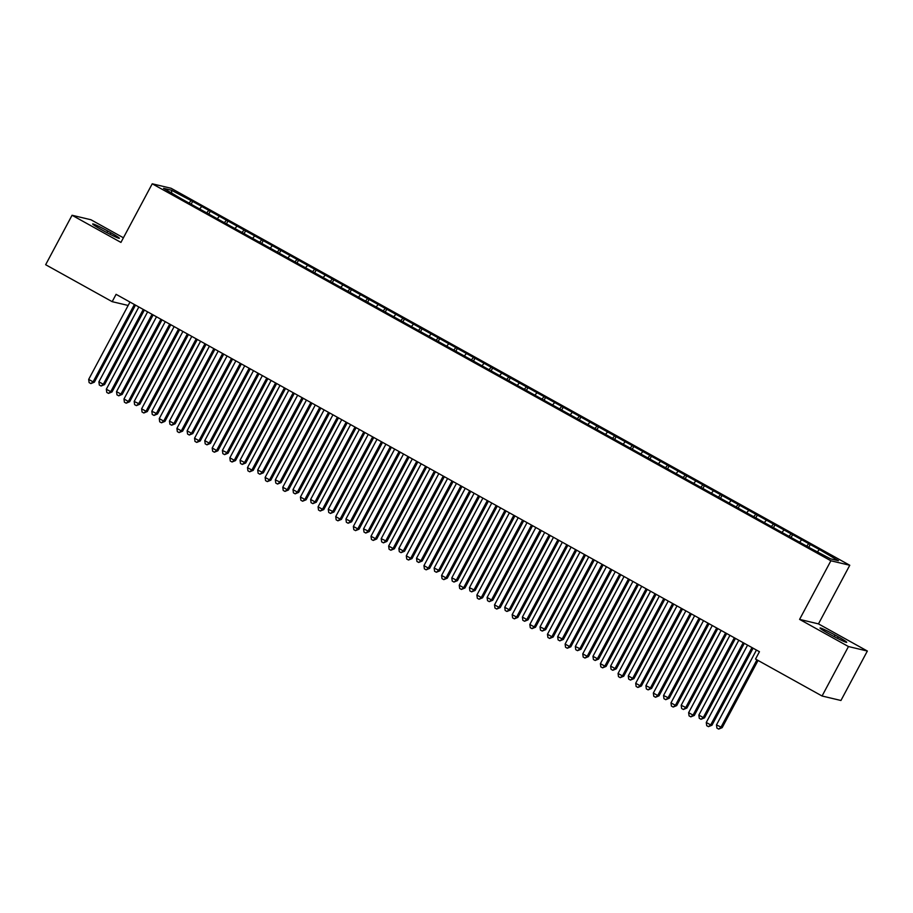 <?xml version="1.0" encoding="UTF-8"?>
<svg xmlns="http://www.w3.org/2000/svg" width="913" height="913" viewBox="0 0 913 913"><rect width="100%" height="100%" fill="white"/><g stroke="black" fill="none" stroke-linecap="round" stroke-linejoin="round"><path stroke-width="1.37" d="M123.403 237.779L90.935 219.748L72.059 215.263L45.65 264.713L112.173 301.667L128.162 305.467M849.775 565.261L171.119 188.283L152.231 183.798L830.887 560.776L849.775 565.261L818.47 623.887L799.594 619.391L848.462 646.541L867.35 651.037L818.47 623.887M867.35 651.037L840.941 700.488L822.065 696.003L848.462 646.541M171.701 192.86L171.427 190.201L163.564 188.34L181.162 198.692L809.352 547.64L830.579 558.859L838.431 560.719L820.833 550.368L192.654 201.419L191.148 204.238M171.427 190.201L192.654 201.419M822.065 696.003L755.53 659.049L759.445 651.722L116.088 294.34L112.173 301.667M201.431 206.874L199.958 208.552M208.484 210.789L206.68 212.866M219.074 216.666L217.602 218.355M226.127 220.592L224.324 222.669M236.718 226.47L235.257 228.159M243.771 230.396L241.968 232.461M254.362 236.273L252.901 237.962M261.426 240.199L259.623 242.265M272.006 246.076L270.545 247.765M279.07 250.002L277.267 252.068M289.649 255.88L288.188 257.569M296.714 259.806L294.91 261.871M307.304 265.683L305.832 267.361M314.357 269.597L312.554 271.675M324.948 275.486L323.476 277.164M332.001 279.401L330.198 281.478M342.592 285.29L341.131 286.967M349.645 289.204L347.842 291.281M360.236 295.093L358.775 296.771M367.3 299.008L365.497 301.085M377.879 304.885L376.418 306.574M384.944 308.811L383.14 310.888M395.523 314.688L394.062 316.377M402.587 318.614L400.784 320.68M413.178 324.492L411.706 326.181M420.231 328.418L418.428 330.483M430.822 334.295L429.35 335.984M437.875 338.221L436.072 340.287M448.466 344.098L447.005 345.776M455.519 348.013L453.715 350.09M466.109 353.902L464.649 355.579M473.174 357.816L471.37 359.893M483.753 363.705L482.292 365.383M490.817 367.619L489.014 369.697M501.397 373.508L499.936 375.186M508.461 377.423L506.658 379.5M519.052 383.3L517.58 384.989M526.105 387.226L524.302 389.303M536.696 393.104L535.223 394.793M543.749 397.029L541.945 399.095M554.339 402.907L552.879 404.596M561.392 406.833L559.589 408.898M571.983 412.71L570.522 414.399M579.047 416.636L577.244 418.702M589.627 422.514L588.166 424.203M596.691 426.439L594.888 428.505M607.271 432.317L605.81 433.995M614.335 436.231L612.532 438.308M624.926 442.12L623.453 443.798M631.979 446.035L630.175 448.112M642.569 451.924L641.097 453.601M649.622 455.838L647.819 457.915M660.213 461.727L658.752 463.405M667.266 465.641L665.463 467.718M677.857 471.519L676.396 473.208M684.921 475.445L683.118 477.522M695.501 481.322L694.04 483.011M702.565 485.248L700.762 487.314M713.156 491.126L711.684 492.815M720.209 495.051L718.405 497.117M730.799 500.929L729.327 502.618M737.852 504.855L736.049 506.92M748.443 510.732L746.971 512.41M755.496 514.647L753.693 516.724M766.087 520.536L764.626 522.213M773.14 524.45L771.337 526.527M783.731 530.339L782.27 532.017M790.795 534.253L788.992 536.33M801.374 540.142L799.914 541.82M808.439 544.057L806.635 546.134M819.029 549.934L817.557 551.623M799.594 619.391L830.887 560.776M72.059 215.263L120.938 242.413L152.231 183.798M190.84 200.986L189.037 203.063M831.697 635.265A13.318 0.879 28.1 0 0 846.716 642.318A13.318 0.879 28.1 0 0 838.237 636.818L835.064 635.06A13.318 0.879 28.1 0 0 820.045 628.007A13.318 0.879 28.1 0 0 828.525 633.508L831.697 635.265M107.7 231.023A13.318 0.879 28.1 0 0 92.692 223.97A13.318 0.879 28.1 0 0 101.172 229.471L104.344 231.229A13.318 0.879 28.1 0 0 119.363 238.282A13.318 0.879 28.1 0 0 110.884 232.781L107.7 231.023L106.855 232.598M810.253 544.49L808.747 547.309M792.598 534.687L791.103 537.506M774.954 524.884L773.459 527.703M757.311 515.08L755.804 517.899M739.667 505.277L738.16 508.096M722.023 495.474L720.517 498.293M704.38 485.682L702.873 488.489M686.724 475.878L685.229 478.686M669.081 466.075L667.586 468.883M651.437 456.272L649.93 459.091M633.793 446.468L632.287 449.287M616.149 436.665L614.643 439.484M598.506 426.862L596.999 429.681M580.851 417.058L579.356 419.877M563.207 407.266L561.7 410.074M545.563 397.463L544.057 400.271M527.919 387.66L526.413 390.467M510.276 377.856L508.769 380.664M492.632 368.053L491.126 370.872M474.977 358.25L473.482 361.069M457.333 348.446L455.827 351.265M439.689 338.643L438.183 341.462M422.046 328.84L420.539 331.659M404.402 319.048L402.895 321.855M386.747 309.245L385.252 312.052M369.103 299.441L367.608 302.249M351.459 289.638L349.953 292.457M333.816 279.834L332.309 282.653M316.172 270.031L314.665 272.85M298.528 260.228L297.022 263.047M280.873 250.424L279.378 253.243M263.229 240.621L261.734 243.44M245.586 230.829L244.079 233.637M227.942 221.026L226.435 223.833M210.298 211.223L208.792 214.03M747.553 645.171A2.077 2.009 -76.6 0 0 747.576 645.126L706.274 722.468L710.691 724.922L711.969 725.23L753.099 648.196M752.152 647.671L751.958 647.625A2.077 2.009 -76.6 0 0 751.958 647.625L710.691 724.922L708.477 726.657L706.708 725.675L706.274 722.468M711.969 725.23L708.477 726.657M756.443 650.056L716.488 724.899L722.172 727.65L758.052 660.453M722.172 727.65L718.679 729.088L720.893 727.353L756.945 659.837M718.679 729.088L716.922 728.106L716.488 724.899M734.337 637.776A2.077 2.009 -76.6 0 0 734.314 637.822L693.047 715.119L688.63 712.665L729.909 635.368A2.077 2.009 -76.6 0 0 729.932 635.322M735.456 638.392L694.325 715.427L693.047 715.119L690.833 716.853L689.064 715.872L688.63 712.665M694.325 715.427L690.833 716.853M716.694 627.973A2.077 2.009 -76.6 0 0 716.671 628.018L675.403 705.315L670.987 702.873L712.266 625.565A2.077 2.009 -76.6 0 0 712.288 625.519M717.801 628.589L676.67 705.623L675.403 705.315L673.189 707.05L671.42 706.08L670.987 702.873M676.67 705.623L673.189 707.05M738.8 640.253L698.844 715.096L703.25 717.55L704.528 717.846L744.323 643.323M704.528 717.846L701.036 719.284L703.25 717.55L743.216 642.706M701.036 719.284L699.278 718.303L698.844 715.096M721.156 630.449L681.189 705.293L686.884 708.043L726.68 633.519M686.884 708.043L683.392 709.481L685.606 707.746L725.573 632.903M683.392 709.481L681.623 708.499L681.189 705.293M699.05 618.169A2.077 2.009 -76.6 0 0 699.027 618.215L657.748 695.512L653.343 693.07L694.61 615.761A2.077 2.009 -76.6 0 0 694.633 615.716M700.157 618.786L659.026 695.82L657.748 695.512L655.545 697.258L653.776 696.277L653.343 693.07M659.026 695.82L655.545 697.258M676.967 605.97A2.077 2.009 -76.6 0 0 676.99 605.924L635.699 683.266L640.104 685.72L641.383 686.017L682.513 608.982M681.406 608.366A2.077 2.009 -76.6 0 0 681.383 608.412L640.104 685.72L637.89 687.455L636.133 686.473L635.699 683.266M641.383 686.017L637.89 687.455M703.512 620.646L663.546 695.489L669.24 698.251L709.036 623.716M669.24 698.251L665.748 699.678L667.962 697.943L707.917 623.1M665.748 699.678L663.979 698.696L663.546 695.489M685.868 610.843L645.902 685.686L651.585 688.448L691.381 613.913M651.585 688.448L648.104 689.874L650.318 688.14L690.274 613.296M648.104 689.874L646.336 688.893L645.902 685.686M663.922 598.654L663.74 598.608A2.077 2.009 -76.6 0 0 663.74 598.608L622.461 675.917L618.055 673.463L659.323 596.166A2.077 2.009 -76.6 0 0 659.346 596.121M664.869 599.179L623.739 676.213L622.461 675.917L620.247 677.651L618.489 676.67L618.055 673.463M623.739 676.213L620.247 677.651M668.225 601.051L628.258 675.882L632.663 678.336L633.942 678.644L673.737 604.109M633.942 678.644L630.461 680.071L632.663 678.336L672.63 603.493M630.461 680.071L628.692 679.101L628.258 675.882M646.119 588.771A2.077 2.009 -76.6 0 0 646.084 588.817L604.817 666.113L600.4 663.66L641.679 586.363A2.077 2.009 -76.6 0 0 641.702 586.317M647.226 589.387L606.095 666.41L604.817 666.113L602.603 667.848L600.834 666.867L600.4 663.66M606.095 666.41L602.603 667.848M650.57 591.247L610.614 666.091L615.02 668.533L616.298 668.841L656.093 594.306M616.298 668.841L612.806 670.279L615.02 668.533L654.986 593.69M612.806 670.279L611.048 669.297L610.614 666.091M628.464 578.968A2.077 2.009 -76.6 0 0 628.441 579.013L587.173 656.31L582.756 653.856L624.035 576.56A2.077 2.009 -76.6 0 0 624.058 576.514M629.582 579.584L588.451 656.607L587.173 656.31L584.959 658.045L583.19 657.063L582.756 653.856M588.451 656.607L584.959 658.045M632.926 581.444L592.971 656.287L597.376 658.73L598.654 659.038L638.449 584.503M598.654 659.038L595.162 660.476L597.376 658.73L637.342 583.886M595.162 660.476L593.404 659.494L592.971 656.287M610.82 569.164A2.077 2.009 -76.6 0 0 610.797 569.21L569.529 646.507L565.113 644.053L606.392 566.756A2.077 2.009 -76.6 0 0 606.415 566.711M611.927 569.78L570.796 646.815L569.529 646.507L567.315 648.241L565.546 647.26L565.113 644.053M570.796 646.815L567.315 648.241M615.282 571.641L575.316 646.484L581.01 649.234L620.806 574.711M581.01 649.234L577.518 650.672L579.732 648.938L619.699 574.094M577.518 650.672L575.749 649.691L575.316 646.484M593.336 559.452L593.153 559.407A2.077 2.009 -76.6 0 0 593.153 559.407L551.874 636.703L547.469 634.25L588.737 556.953A2.077 2.009 -76.6 0 0 588.759 556.907M594.283 559.977L553.152 637.012L551.874 636.703L549.672 638.438L547.903 637.457L547.469 634.25M553.152 637.012L549.672 638.438M597.638 561.837L557.672 636.681L563.367 639.431L603.162 564.907M563.367 639.431L559.874 640.869L562.088 639.134L602.044 564.291M559.874 640.869L558.105 639.887L557.672 636.681M575.532 549.558A2.077 2.009 -76.6 0 0 575.51 549.603L534.231 626.9L529.825 624.446L571.093 547.149A2.077 2.009 -76.6 0 0 571.116 547.104M576.639 550.174L535.509 627.208L534.231 626.9L532.017 628.635L530.259 627.665L529.825 624.446M535.509 627.208L532.017 628.635M579.995 552.034L540.028 626.877L545.712 629.628L585.507 555.104M545.712 629.628L542.231 631.066L544.445 629.331L584.4 554.488M542.231 631.066L540.462 630.084L540.028 626.877M557.889 539.754A2.077 2.009 -76.6 0 0 557.866 539.8L516.587 617.097L512.17 614.654L553.449 537.346A2.077 2.009 -76.6 0 0 553.472 537.301M558.996 540.37L517.865 617.405L516.587 617.097L514.373 618.843L512.615 617.861L512.17 614.654M517.865 617.405L514.373 618.843M562.34 542.231L522.384 617.074L526.79 619.528L528.068 619.824L567.863 545.301M528.068 619.824L524.587 621.262L526.79 619.528L566.756 544.684M524.587 621.262L522.818 620.281L522.384 617.074M540.245 529.951A2.077 2.009 -76.6 0 0 540.211 529.996L498.943 607.293L494.526 604.851L535.805 527.554A2.077 2.009 -76.6 0 0 535.828 527.509M541.352 530.567L500.221 607.601L498.943 607.293L496.729 609.039L494.96 608.058L494.526 604.851M500.221 607.601L496.729 609.039M544.696 532.427L504.741 607.271L509.146 609.724L510.424 610.032L550.219 535.497M510.424 610.032L506.932 611.459L509.146 609.724L549.112 534.881M506.932 611.459L505.174 610.477L504.741 607.271M518.162 517.751A2.077 2.009 -76.6 0 0 518.185 517.705L476.883 595.048L481.299 597.501L482.566 597.798L523.708 520.764M522.59 520.148A2.077 2.009 -76.6 0 0 522.567 520.193L481.299 597.501L479.085 599.236L477.316 598.255L476.883 595.048M482.566 597.798L479.085 599.236M527.052 522.624L487.097 597.467L491.502 599.921L492.78 600.229L532.576 525.694M492.78 600.229L489.288 601.656L491.502 599.921L531.469 525.078M489.288 601.656L487.531 600.674L487.097 597.467M505.106 510.435L504.923 510.39A2.077 2.009 -76.6 0 0 504.923 510.39L463.656 587.698L459.239 585.244L500.518 507.948A2.077 2.009 -76.6 0 0 500.541 507.902M506.053 510.96L464.922 587.995L463.656 587.698L461.442 589.433L459.673 588.451L459.239 585.244M464.922 587.995L461.442 589.433M509.408 512.832L469.442 587.675L475.137 590.426L514.932 515.891M475.137 590.426L471.644 591.852L473.858 590.118L513.825 515.274M471.644 591.852L469.875 590.882L469.442 587.675M487.302 500.552A2.077 2.009 -76.6 0 0 487.28 500.598L446.001 577.895L441.595 575.441L482.863 498.144A2.077 2.009 -76.6 0 0 482.886 498.099M488.409 501.169L447.279 578.191L446.001 577.895L443.798 579.629L442.029 578.648L441.595 575.441M447.279 578.191L443.798 579.629M491.765 503.029L451.798 577.872L457.493 580.622L497.288 506.087M457.493 580.622L454.001 582.06L456.215 580.314L496.17 505.471M454.001 582.06L452.232 581.079L451.798 577.872M469.659 490.749A2.077 2.009 -76.6 0 0 469.636 490.795L428.357 568.091L423.952 565.638L465.219 488.341A2.077 2.009 -76.6 0 0 465.242 488.295M470.766 491.365L429.635 568.388L428.357 568.091L426.143 569.826L424.385 568.845L423.952 565.638M429.635 568.388L426.143 569.826M474.121 493.225L434.154 568.069L439.838 570.819L479.633 496.284M439.838 570.819L436.357 572.257L438.571 570.511L478.526 495.679M436.357 572.257L434.588 571.276L434.154 568.069M452.015 480.946A2.077 2.009 -76.6 0 0 451.992 480.991L410.713 558.288L406.296 555.834L447.575 478.538A2.077 2.009 -76.6 0 0 447.598 478.492M453.122 481.562L411.991 558.596L410.713 558.288L408.499 560.023L406.742 559.041L406.296 555.834M411.991 558.596L408.499 560.023M456.466 483.422L416.511 558.265L420.916 560.719L422.194 561.016L461.989 486.492M422.194 561.016L418.713 562.454L420.916 560.719L460.882 485.876M418.713 562.454L416.944 561.472L416.511 558.265M434.531 471.234L434.337 471.188A2.077 2.009 -76.6 0 0 434.337 471.188L393.069 548.485L388.653 546.031L429.932 468.734A2.077 2.009 -76.6 0 0 429.955 468.689M435.478 471.759L394.348 548.793L393.069 548.485L390.855 550.219L389.086 549.238L388.653 546.031M394.348 548.793L390.855 550.219M438.822 473.619L398.867 548.462L403.272 550.916L404.55 551.212L444.346 476.689M404.55 551.212L401.058 552.65L403.272 550.916L443.239 476.072M401.058 552.65L399.301 551.669L398.867 548.462M416.716 461.339A2.077 2.009 -76.6 0 0 416.693 461.385L375.426 538.681L371.009 536.239L412.288 458.931A2.077 2.009 -76.6 0 0 412.311 458.885M417.834 461.955L376.692 538.99L375.426 538.681L373.212 540.416L371.443 539.446L371.009 536.239M376.692 538.99L373.212 540.416M421.178 463.815L381.212 538.659L386.907 541.409L426.702 466.885M386.907 541.409L383.414 542.847L385.628 541.112L425.595 466.269M383.414 542.847L381.657 541.866L381.212 538.659M399.072 451.536A2.077 2.009 -76.6 0 0 399.049 451.581L357.77 528.878L353.365 526.436L394.644 449.128A2.077 2.009 -76.6 0 0 394.667 449.082M400.179 452.152L359.049 529.186L357.77 528.878L355.568 530.624L353.799 529.643L353.365 526.436M359.049 529.186L355.568 530.624M403.535 454.012L363.568 528.855L369.263 531.617L409.058 457.082M369.263 531.617L365.771 533.044L367.985 531.309L407.94 456.466M365.771 533.044L364.002 532.062L363.568 528.855M381.429 441.732A2.077 2.009 -76.6 0 0 381.406 441.778L340.127 519.075L335.722 516.632L376.989 439.336A2.077 2.009 -76.6 0 0 377.012 439.29M382.536 442.349L341.405 519.383L340.127 519.075L337.913 520.821L336.155 519.839L335.722 516.632M341.405 519.383L337.913 520.821M385.891 444.209L345.924 519.052L351.608 521.814L391.403 447.279M351.608 521.814L348.127 523.24L350.341 521.506L390.296 446.662M348.127 523.24L346.358 522.259L345.924 519.052M363.785 431.929A2.077 2.009 -76.6 0 0 363.762 431.975L322.483 509.283L318.078 506.829L359.345 429.532A2.077 2.009 -76.6 0 0 359.368 429.487M364.892 432.545L323.761 509.58L322.483 509.283L320.269 511.018L318.511 510.036L318.078 506.829M323.761 509.58L320.269 511.018M368.247 434.405L328.281 509.249L333.964 512.01L373.759 437.475M333.964 512.01L330.483 513.437L332.697 511.702L372.652 436.859M330.483 513.437L328.714 512.455L328.281 509.249M346.141 422.137A2.077 2.009 -76.6 0 0 346.118 422.183L304.839 499.479L300.423 497.026L341.702 419.729A2.077 2.009 -76.6 0 0 341.724 419.683M347.248 422.753L306.117 499.776L304.839 499.479L302.625 501.214L300.868 500.233L300.423 497.026M306.117 499.776L302.625 501.214M350.592 424.613L310.637 499.457L315.042 501.899L316.32 502.207L356.116 427.672M316.32 502.207L312.839 503.634L315.042 501.899L355.009 427.056M312.839 503.634L311.071 502.664L310.637 499.457M328.497 412.334A2.077 2.009 -76.6 0 0 328.463 412.379L287.196 489.676L282.779 487.222L324.058 409.926A2.077 2.009 -76.6 0 0 324.081 409.88M329.604 412.95L288.474 489.973L287.196 489.676L284.982 491.411L283.213 490.429L282.779 487.222M288.474 489.973L284.982 491.411M332.948 414.81L292.993 489.653L297.398 492.096L298.677 492.404L338.472 417.869M298.677 492.404L295.184 493.842L297.398 492.096L337.365 417.252M295.184 493.842L293.427 492.86L292.993 489.653M310.842 402.53A2.077 2.009 -76.6 0 0 310.819 402.576L269.552 479.873L265.135 477.419L306.414 400.122A2.077 2.009 -76.6 0 0 306.437 400.077M311.949 403.147L270.819 480.181L269.552 479.873L267.338 481.608L265.569 480.626L265.135 477.419M270.819 480.181L267.338 481.608M315.305 405.007L275.338 479.85L281.033 482.6L320.828 408.077M281.033 482.6L277.541 484.038L279.755 482.304L319.721 407.46M277.541 484.038L275.783 483.057L275.338 479.85M293.199 392.727A2.077 2.009 -76.6 0 0 293.176 392.773L251.897 470.069L247.491 467.616L288.759 390.319A2.077 2.009 -76.6 0 0 288.793 390.273M294.306 393.343L253.175 470.378L251.897 470.069L249.694 471.804L247.925 470.823L247.491 467.616M253.175 470.378L249.694 471.804M297.661 395.203L257.694 470.047L263.389 472.797L303.184 398.273M263.389 472.797L259.897 474.235L262.111 472.5L302.066 397.657M259.897 474.235L258.128 473.254L257.694 470.047M275.715 383.015L275.532 382.969A2.077 2.009 -76.6 0 0 275.532 382.969L234.253 460.266L229.848 457.812L271.115 380.516A2.077 2.009 -76.6 0 0 271.138 380.47M276.662 383.54L235.531 460.574L234.253 460.266L232.039 462.001L230.281 461.031L229.848 457.812M235.531 460.574L232.039 462.001M280.017 385.4L240.051 460.243L245.734 462.994L285.529 388.47M245.734 462.994L242.253 464.432L244.467 462.697L284.422 387.854M242.253 464.432L240.484 463.45L240.051 460.243M257.911 373.12A2.077 2.009 -76.6 0 0 257.888 373.166L216.609 450.463L212.204 448.021L253.472 370.712A2.077 2.009 -76.6 0 0 253.494 370.667M259.018 373.737L217.887 450.771L216.609 450.463L214.395 452.209L212.638 451.227L212.204 448.021M217.887 450.771L214.395 452.209M262.373 375.597L222.407 450.44L228.09 453.19L267.886 378.667M228.09 453.19L224.609 454.628L226.823 452.894L266.779 378.05M224.609 454.628L222.84 453.647L222.407 450.44M240.267 363.317A2.077 2.009 -76.6 0 0 240.245 363.363L198.966 440.659L194.549 438.217L235.828 360.92A2.077 2.009 -76.6 0 0 235.851 360.863M241.374 363.933L200.244 440.968L198.966 440.659L196.752 442.406L194.994 441.424L194.549 438.217M200.244 440.968L196.752 442.406M244.718 365.793L204.763 440.637L209.168 443.09L210.447 443.398L250.242 368.863M210.447 443.398L206.966 444.825L209.168 443.09L249.135 368.247M206.966 444.825L205.197 443.844L204.763 440.637M222.624 353.514A2.077 2.009 -76.6 0 0 222.589 353.559L181.322 430.868L176.905 428.414L218.184 351.117A2.077 2.009 -76.6 0 0 218.207 351.071M223.731 354.13L182.6 431.164L181.322 430.868L179.108 432.602L177.339 431.621L176.905 428.414M182.6 431.164L179.108 432.602M227.075 355.99L187.119 430.833L191.525 433.287L192.803 433.595L232.598 359.06M192.803 433.595L189.311 435.022L191.525 433.287L231.491 358.444M189.311 435.022L187.553 434.04L187.119 430.833M205.128 343.802L204.946 343.756A2.077 2.009 -76.6 0 0 204.946 343.756L163.678 421.064L159.261 418.611L200.54 341.314A2.077 2.009 -76.6 0 0 200.563 341.268M206.076 344.327L164.945 421.361L163.678 421.064L161.464 422.799L159.695 421.817L159.261 418.611M164.945 421.361L161.464 422.799M209.431 346.198L169.464 421.03L173.881 423.484L175.159 423.792L214.954 349.257M175.159 423.792L171.667 425.218L173.881 423.484L213.847 348.64M171.667 425.218L169.909 424.248L169.464 421.03M187.325 333.918A2.077 2.009 -76.6 0 0 187.302 333.964L146.023 411.261L141.618 408.807L182.885 331.51A2.077 2.009 -76.6 0 0 182.92 331.465M188.432 334.535L147.301 411.558L146.023 411.261L143.82 412.996L142.051 412.014L141.618 408.807M147.301 411.558L143.82 412.996M191.787 336.395L151.82 411.238L157.515 413.988L197.311 339.453M157.515 413.988L154.023 415.426L156.237 413.68L196.192 338.837M154.023 415.426L152.254 414.445L151.82 411.238M169.681 324.115A2.077 2.009 -76.6 0 0 169.658 324.161L128.379 401.458L123.974 399.004L165.242 321.707A2.077 2.009 -76.6 0 0 165.264 321.661M170.788 324.731L129.657 401.754L128.379 401.458L126.165 403.192L124.408 402.211L123.974 399.004M129.657 401.754L126.165 403.192M174.143 326.592L134.177 401.435L139.86 404.185L179.656 329.65M139.86 404.185L136.379 405.623L138.593 403.877L178.549 329.034M136.379 405.623L134.61 404.642L134.177 401.435M152.037 314.312A2.077 2.009 -76.6 0 0 152.014 314.357L110.735 391.654L106.33 389.2L147.598 311.904A2.077 2.009 -76.6 0 0 147.621 311.858M153.144 314.928L112.014 391.962L110.735 391.654L108.521 393.389L106.764 392.407L106.33 389.2M112.014 391.962L108.521 393.389M156.5 316.788L116.533 391.631L120.938 394.085L122.216 394.382L162.012 319.858M122.216 394.382L118.736 395.82L120.938 394.085L160.905 319.242M118.736 395.82L116.967 394.838L116.533 391.631M134.394 304.508A2.077 2.009 -76.6 0 0 134.359 304.554L93.092 381.851L88.675 379.397L129.954 302.1A2.077 2.009 -76.6 0 0 129.977 302.055M135.501 305.125L94.37 382.159L93.092 381.851L90.878 383.586L89.109 382.604L88.675 379.397M94.37 382.159L90.878 383.586M138.844 306.985L98.889 381.828L103.295 384.282L104.573 384.578L144.368 310.055M104.573 384.578L101.081 386.016L103.295 384.282L143.261 309.439M101.081 386.016L99.323 385.035L98.889 381.828M837.426 638.324L838.237 636.818M834.22 636.646L835.064 635.06M110.074 234.287L110.884 232.781"/></g></svg>
